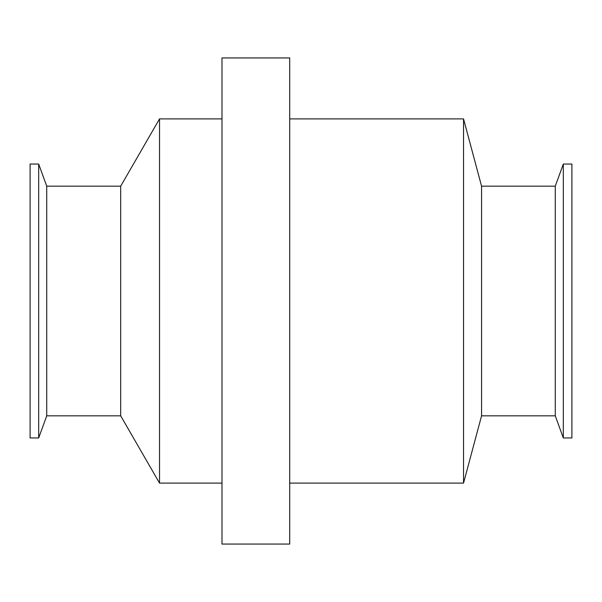 <?xml version="1.0" encoding="UTF-8"?>
<svg xmlns="http://www.w3.org/2000/svg" width="602" height="602" viewBox="0 0 602 602"><rect width="100%" height="100%" fill="white"/><g stroke="black" fill="none" stroke-linecap="round" stroke-linejoin="round"><path stroke-width="0.9" d="M571.9 437.955L571.9 164.045L563.322 164.045L563.322 437.955L571.9 437.955M563.322 437.955L555.27 415.832L555.27 186.168L563.322 164.045M555.27 415.832L481.562 415.832L481.562 186.168L555.27 186.168M481.562 415.832L463.54 483.105L463.54 118.895L481.562 186.168M289.712 118.895L463.54 118.895M289.712 544.058L289.712 57.942L221.987 57.942L221.987 544.058L289.712 544.058M221.987 483.105L159.53 483.105L159.53 118.895L221.987 118.895M159.53 483.105L120.686 415.832L120.686 186.168L159.53 118.895M120.686 415.832L46.73 415.832L46.73 186.168L120.686 186.168M46.73 415.832L38.678 437.955L38.678 164.045L46.73 186.168M38.678 437.955L30.1 437.955L30.1 164.045L38.678 164.045M463.54 483.105L289.712 483.105"/></g></svg>
